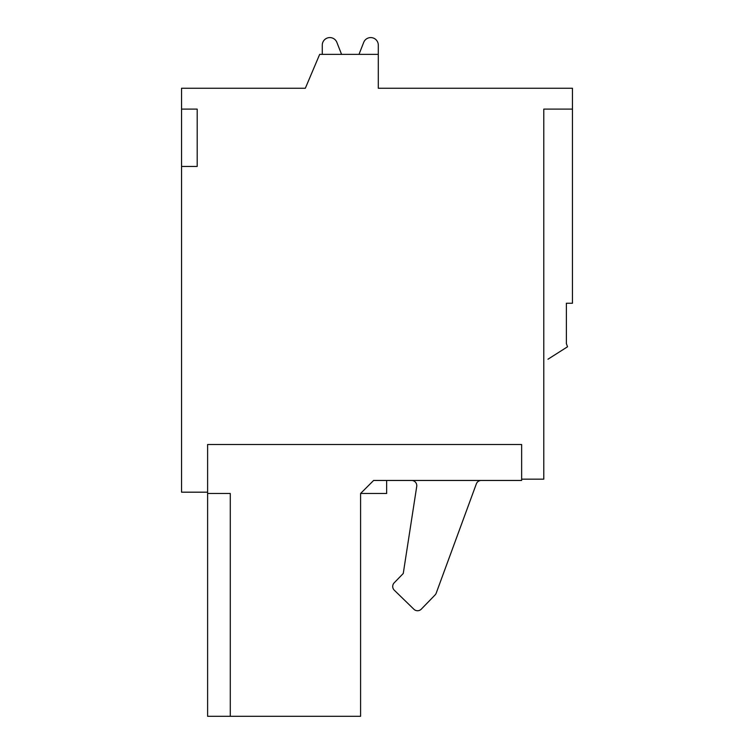 <?xml version="1.0" encoding="UTF-8"?>
<svg xmlns="http://www.w3.org/2000/svg" width="754" height="754" viewBox="0 0 754 754"><rect width="100%" height="100%" fill="white"/><g stroke="black" fill="none" stroke-linecap="round" stroke-linejoin="round"><path stroke-width="1.13" d="M363.711 42.365L358.998 54.373L363.711 42.365A7.559 7.559 0 0 1 378.301 45.127L378.301 54.373L319.668 54.373L305.332 88.256L181.554 88.256L181.554 109.104L197.19 109.104L197.19 166.436L181.554 166.436L181.554 492.183L207.614 492.183L207.614 444.492L521.636 444.492L521.636 479.158L543.785 479.158L543.785 109.104L572.446 109.104L572.446 303.249L566.377 303.249L566.377 343.645L567.536 346.774L547.988 359.206M378.301 54.373L378.301 88.256L572.446 88.256L572.446 109.104M197.19 109.104L197.19 166.436M567.536 346.774L566.377 343.645M373.616 480.458L521.636 480.458L521.636 444.492L207.614 444.492L207.614 716.3L360.582 716.3L360.582 493.484L373.616 480.458M230.281 716.3L230.281 493.484L207.614 493.484M386.642 480.458L386.642 493.484L360.582 493.484M476.339 483.87L436.198 593.162L476.339 483.87A5.212 5.212 0 0 1 481.231 480.458M435.039 595L421.288 609.157L435.039 595A5.212 5.212 0 0 0 436.198 593.162M413.918 609.27L394.285 590.203L413.918 609.27A5.212 5.212 0 0 0 421.288 609.157M394.182 582.833L403.258 573.483L394.182 582.833A5.212 5.212 0 0 0 394.285 590.203M411.571 480.458A5.212 5.212 0 0 1 416.726 486.462L403.258 573.483M322.278 45.127L322.278 54.373L322.278 45.127A7.559 7.559 0 0 1 336.868 42.365L341.571 54.373M181.554 109.104L181.554 166.436"/></g></svg>
